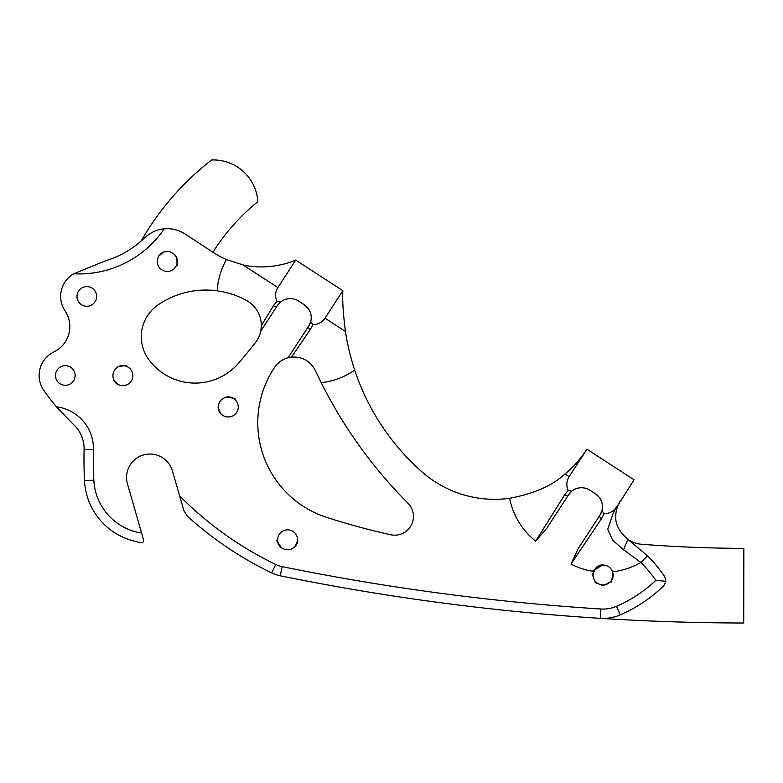 <?xml version="1.0" encoding="UTF-8"?>
<svg xmlns="http://www.w3.org/2000/svg" width="783" height="783" viewBox="0 0 783 783"><rect width="100%" height="100%" fill="white"/><g stroke="black" fill="none" stroke-linecap="round" stroke-linejoin="round"><path stroke-width="1.17" d="M390.668 534.74A702.273 702.273 0 0 1 326.687 517.377A702.273 702.273 0 0 0 390.658 534.74A18.723 18.723 0 0 0 407.982 503.244A468.175 468.175 0 0 1 321.216 382.691L315.324 370.496C310.313 360.983 302.375 356.519 291.491 357.087L288.164 357.704L308.737 326.031L310.704 321.598A15.454 15.454 0 0 0 304.186 304.665L298.695 301.093A15.454 15.454 0 0 0 280.578 302.023L277.319 305.634A15.454 15.454 0 0 1 290.982 298.617L292.92 298.832M641.747 544.283A28.09 28.09 0 0 1 627.849 539.33L647.541 555.832A143.769 143.769 0 0 1 664.747 576.689L665.912 581.329L663.837 585.645A143.769 143.769 0 0 1 620.224 614.89A43.447 43.447 0 0 1 600.287 618.345A2340.896 2340.896 0 0 0 743.713 623.014L743.85 548.394A1404.536 1404.536 0 0 1 641.747 544.283M73.68 273.796L106.566 260.426A93.637 93.637 0 0 0 144.385 237.993C150.796 232.297 157.412 229.243 164.215 228.842A103.004 103.004 0 0 1 73.68 273.796A26.162 26.162 0 0 0 65.077 310.978A28.09 28.09 0 0 1 53.939 351.91A26.162 26.162 0 0 0 43.799 390.374A206.135 206.135 0 0 0 56.464 406.827A42.135 42.135 0 0 1 93.441 449.569A435.407 435.407 0 0 0 93.852 480.175A56.18 56.18 0 0 0 141.606 533.017L127.472 483.933A23.412 23.412 0 0 1 143.485 454.962A23.412 23.412 0 0 1 172.456 470.974L179.63 495.874A347.388 347.388 0 0 0 275.733 564.465A27.385 27.385 0 0 0 282.144 566.628A2331.539 2331.539 0 0 0 600.884 608.998A34.08 34.08 0 0 0 616.524 606.287A134.412 134.412 0 0 0 655.88 580.32A134.412 134.412 0 0 0 640.905 562.439L623.562 549.803L612.678 540.221L607.735 529.357L613.637 511.984L634.073 479.813L586.956 449.217C580.154 459.396 572.813 467.647 564.925 473.979L569.114 476.7L586.956 449.217M217.194 290.816C228.244 292.441 238.189 295.768 247.017 300.799C256.188 306.359 260.974 314.59 261.385 325.493L260.778 331.111L277.319 305.634L260.778 331.111A28.09 28.09 0 0 1 255.444 342.582A545.007 545.007 0 0 1 238.541 363.195A57.335 57.335 0 0 1 148.476 359.113A38.533 38.533 0 0 1 157.902 305.008A84.27 84.27 0 0 1 217.194 290.816A72.604 72.604 0 0 1 226.424 259.545A88.391 88.391 0 0 1 213.279 252.449L185.209 234.058A32.769 32.769 0 0 0 164.215 228.842M620.342 500.973C617.474 505.671 615.624 510.878 615.81 516.594C615.262 524.277 619.275 531.853 627.849 539.33L623.562 549.803M141.606 533.017L143.563 540.025C143.915 541.816 142.956 542.756 140.686 542.854L132.738 540.701A65.547 65.547 0 0 1 84.495 480.625A444.773 444.773 0 0 1 84.084 449.364A32.769 32.769 0 0 0 73.524 424.552L56.464 406.827M600.884 608.998L600.287 618.345A2340.896 2340.896 0 0 1 280.275 575.799A36.742 36.742 0 0 1 271.672 572.902A356.754 356.754 0 0 1 187.303 516.163L183.907 510.712L179.63 495.874M288.164 357.704A23.431 23.431 0 0 0 274.618 367.335A99.47 99.47 0 0 0 326.687 517.377M310.381 329.398A2.339 2.065 33 0 1 308.737 326.031A15.454 15.454 0 0 0 310.704 321.598L312.897 324.573L310.381 329.398L291.491 357.087M546.837 528.192L568.546 494.758L546.837 528.192L535.641 541.131A72.604 72.604 0 0 1 509.635 498.301A110.021 110.021 0 0 1 421.802 471.718A234.088 234.088 0 0 1 354.709 370.114C350.344 356.745 347.251 343.854 345.43 331.444L325.004 318.182A14.045 14.045 0 0 1 312.897 324.573M325.004 318.182L342.846 290.689L295.729 260.093L277.887 287.576A14.045 14.045 0 0 0 276.967 301.24L280.578 302.023L279.942 302.561M226.424 259.545L242.926 264.879C265.799 270.301 287.978 263.636 295.729 260.093M304.186 304.665C311.937 312.936 311.937 312.936 304.186 304.665L308.619 309.031M309.197 309.96L309.823 311.184M298.695 301.093C287.987 297.374 287.987 297.374 298.695 301.093M345.43 331.444C343.12 312.965 342.269 299.38 342.846 290.689M509.635 498.301C534.026 493.701 552.455 485.597 564.925 473.979M599.064 497.088L595.423 493.789L598.075 495.972M599.073 497.097L600.424 499.084M582.209 487.74L584.147 487.956M616.681 507.599L616.231 507.306A14.045 14.045 0 0 1 604.124 513.697L601.931 510.722A15.454 15.454 0 0 1 599.964 515.165L601.931 510.722A15.454 15.454 0 0 0 595.423 493.789L589.922 490.217C579.214 486.507 579.214 486.507 589.922 490.217A15.454 15.454 0 0 0 571.805 491.156L568.546 494.758A15.454 15.454 0 0 1 571.805 491.156L571.169 491.685M604.124 513.697L601.608 518.522L570.983 564.083L578.245 548.589L599.856 515.322M96.642 296.424A9.836 9.836 0 0 0 81.892 287.909A9.836 9.836 0 0 0 81.892 304.939A9.836 9.836 0 0 0 96.642 296.424M75.129 375.478A9.836 9.836 0 0 0 60.389 366.963A9.836 9.836 0 0 0 60.389 383.993A9.836 9.836 0 0 0 75.129 375.478M616.231 507.306L617.542 505.27M535.641 541.131L564.807 494.621L568.194 490.364A14.045 14.045 0 0 1 569.114 476.7M568.194 490.364L571.805 491.156M261.385 325.493L273.58 305.497L276.967 301.24M137.534 244.051L132.288 247.957M599.964 515.165A2.339 2.065 33 0 0 601.608 518.522M564.807 494.621A2.339 2.065 33 0 0 568.546 494.758M273.58 305.497A2.339 2.065 33 0 0 277.319 305.634M665.912 581.329L655.88 580.32M612.472 571.815A72.604 72.604 0 0 0 640.905 562.439L647.541 555.832M157.902 305.008A84.27 84.27 0 0 1 170.283 297.912M213.279 252.449A23.412 23.412 0 0 1 215.55 248.133A210.686 210.686 0 0 1 257.832 201.642A44.474 44.474 0 0 0 211.616 159.986A275.919 275.919 0 0 0 141.155 240.988M216.783 378.845A57.335 57.335 0 0 1 202.18 382.662M610.603 581.466A9.964 9.964 0 0 1 593.641 578.304A9.964 9.964 0 0 1 604.858 565.199A9.964 9.964 0 0 1 610.603 581.466M611.327 582.092L613.069 573.538L611.738 580.193L610.818 581.652L603.321 585.704L595.315 582.669L592.398 574.624L596.538 567.186L602.92 564.846L592.291 571.228M602.92 564.846A10.159 10.032 -139.4 0 0 596.225 567.43M611.543 580.555A10.159 10.032 -139.4 0 0 613.069 573.538M277.701 540.661A9.964 9.964 0 0 1 291.834 530.776A9.964 9.964 0 0 1 293.331 547.963A9.964 9.964 0 0 1 277.701 540.661M276.742 540.74L281.616 547.983L277.799 542.365L277.407 540.681M297.736 540.632L294.937 546.828A10.159 10.032 -5 0 0 297.785 540.231M277.681 541.973A10.159 10.032 -5 0 0 281.616 547.983M234.694 399.389A9.964 9.964 0 0 1 231.699 416.38A9.964 9.964 0 0 1 218.477 405.291A9.964 9.964 0 0 1 234.694 399.389M235.311 398.645L226.737 396.991L233.412 398.263L234.88 399.164M220.561 413.59L218.144 407.238A10.159 10.032 130 0 0 220.806 413.904M233.765 398.449A10.159 10.032 130 0 0 226.737 396.991M126.024 366.199A9.964 9.964 0 0 1 129.528 383.093A9.964 9.964 0 0 1 113.143 377.67A9.964 9.964 0 0 1 126.024 366.199M126.327 365.279L117.753 366.914L124.419 365.622L126.122 365.925M118.145 384.61L113.555 379.608A10.159 10.032 108.3 0 0 118.487 384.815M124.82 365.671A10.159 10.032 108.3 0 0 117.753 366.914M176.547 265.055A9.964 9.964 0 0 1 159.497 267.727A9.964 9.964 0 0 1 165.712 251.627A9.964 9.964 0 0 1 176.547 265.055M177.438 265.398L176.234 256.755L177.193 263.479L176.811 265.153M158.528 256.276L163.764 251.94A10.159 10.032 -158.9 0 0 158.313 256.618M177.134 263.871A10.159 10.032 -158.9 0 0 176.234 256.755M593.201 571.384A72.604 72.604 0 0 1 570.983 564.083M354.709 370.114A72.604 72.604 0 0 1 321.216 382.691M242.926 264.879L277.887 287.576M84.495 480.625L93.852 480.175M84.084 449.364L93.441 449.569M275.733 564.465L271.672 572.902M282.144 566.628L280.275 575.799M616.524 606.287L620.224 614.89M601.931 510.722L601.696 511.514M310.704 321.598L310.469 322.39M613.637 511.984L614.577 510.79"/></g></svg>
